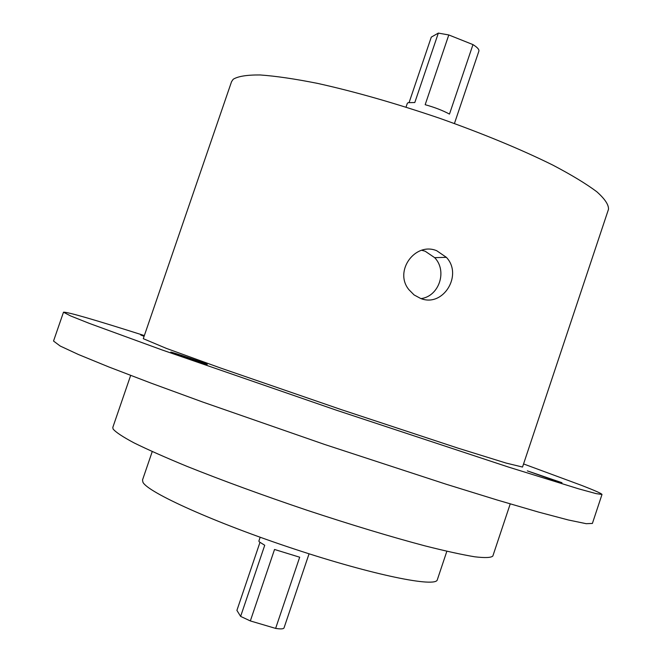 <?xml version="1.0" encoding="UTF-8"?>
<svg xmlns="http://www.w3.org/2000/svg" width="662" height="662" viewBox="0 0 662 662"><rect width="100%" height="100%" fill="white"/><g stroke="black" fill="none" stroke-linecap="round" stroke-linejoin="round"><path stroke-width="0.99" d="M550.842 479.263L527.333 470.872L561.988 482.714L550.842 479.263M170.862 352.201L170.771 352.126C170.117 351.39 205.278 363.157 207.132 364.29L207.272 364.398C208.182 365.225 172.087 353.136 170.862 352.201M421.098 298.603C439.171 296.262 447.562 270.899 434.669 257.659L425.169 251.229L421.76 250.277M436.688 250.708C415.198 241.68 393.691 271.089 408.851 289.617L414.098 294.938L420.593 298.438C443.151 307.747 463.193 274.945 446.362 257.328L436.688 250.708M309.063 553.804L284.031 627.89C283.535 629.024 280.738 629.198 275.624 628.404L299.687 557.214L274.531 549.468L250.335 620.931L240.629 616.396L264.734 545.265L259.19 541.797L258.892 541.028L260.166 537.254M446.85 551.281L437.325 579.738C436.2 587.831 373.31 575.17 294.077 548.939C214.844 522.781 147.237 492.189 142.909 482.168L142.52 479.958L152.243 451.567M510.228 503.906L492.842 556.039C491.047 557.752 485.039 558 474.828 556.808C462.159 554.706 445.551 551.065 424.996 545.877C390.795 536.791 351.489 524.916 307.069 510.253C262.524 495.209 222.465 480.562 186.891 466.321C165.384 457.442 147.767 449.63 134.03 442.878C122.776 436.87 115.792 432.253 113.086 429.009L112.813 427.404L130.662 375.428M523.559 463.938L581.443 485.329C595.006 490.592 601.857 493.645 601.998 494.473L592.391 523.443L586.193 523.683L568.401 519.993L538.669 512.123L497.452 500.091L446.221 484.253L324.653 444.467L202.564 401.983L150.762 383.017L108.899 366.988L78.53 354.551L60.184 346.027L53.531 341.046L63.494 312.207C67.16 311.794 94.112 319.589 144.349 335.576M601.998 494.473L596.156 493.629L578.737 488.862L508.482 467.066L336.263 410.159L162.099 349.958L89.279 323.37L70.586 315.923L63.494 312.207M454.43 123.521L478.883 51.139C479.321 49.526 477.352 47.35 472.974 44.602L448.795 34.954L438.335 33.1L431.285 37.13L409.157 102.387M448.795 34.954L425.169 104.704C434.628 107.335 442.729 110.463 449.481 114.096L472.974 44.602M406.029 107.136L407.287 103.421L408.09 102.676L414.801 102.536L438.335 33.1M522.525 467.049L506.132 463.077L457.781 448.075L341.12 409.571L220.463 367.981L166.419 348.411L143.282 338.679L231.543 81.699L233.19 79.275C238.006 76.287 246.992 74.847 260.158 74.963C275.698 76.056 294.847 78.869 317.619 83.404C354.873 91.662 395.545 103.289 439.651 118.275C483.326 133.79 520.994 149.364 552.662 165.012C571.455 174.876 586.151 183.779 596.76 191.715C604.869 198.931 608.775 204.79 608.494 209.291L522.525 467.049M144.101 336.313L140.774 335.022L144.2 336.006M240.629 616.396L236.905 610.389L259.934 542.476M275.624 628.404L250.335 620.931M446.362 257.328L434.669 257.659"/></g></svg>
